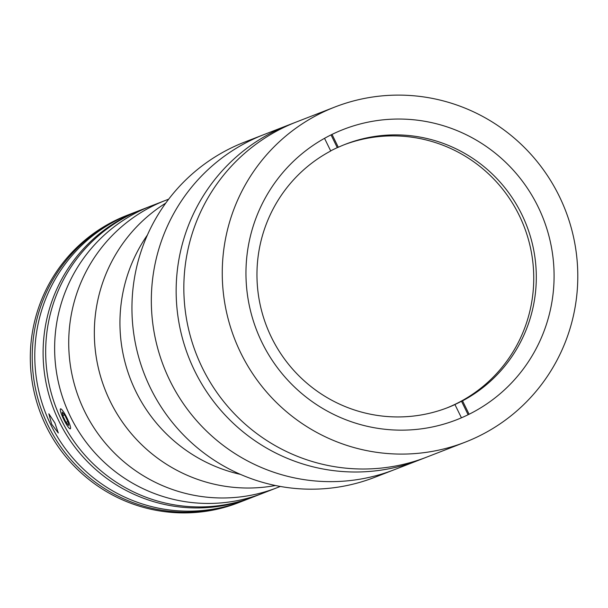 <?xml version="1.0" encoding="UTF-8"?>
<svg xmlns="http://www.w3.org/2000/svg" width="608" height="608" viewBox="0 0 608 608"><rect width="100%" height="100%" fill="white"/><g stroke="black" fill="none" stroke-linecap="round" stroke-linejoin="round"><path stroke-width="0.91" d="M334.902 107.016L296.484 121.942A179.793 177.46 68.8 0 0 202.396 367.962A179.793 177.46 68.8 0 0 426.732 457.11L419.049 460.096A179.793 177.46 68.8 0 1 194.712 370.948A179.793 177.46 68.8 0 1 288.8 124.929A179.793 177.46 68.8 0 0 194.712 370.948A179.793 177.46 68.8 0 0 419.049 460.096L394.22 469.741A179.793 177.46 68.8 0 1 165.429 370.766A179.793 177.46 68.8 0 1 263.971 134.573A179.793 177.46 68.8 0 0 169.89 380.593A179.793 177.46 68.8 0 0 394.22 469.741L374.832 477.28A179.793 177.46 68.8 0 1 146.042 378.298A179.793 177.46 68.8 0 1 244.583 142.112L296.484 121.942A179.793 177.46 68.8 0 0 202.396 367.962A179.793 177.46 68.8 0 0 426.732 457.11L465.15 442.183A179.793 177.46 68.8 0 0 559.231 196.164A179.793 177.46 68.8 0 0 334.902 107.016A179.793 177.46 68.8 0 0 240.814 353.035A179.793 177.46 68.8 0 0 465.15 442.183M538.004 206.621A155.823 153.801 68.8 0 0 343.581 129.36A155.823 153.801 68.8 0 0 262.04 342.578A155.823 153.801 68.8 0 0 456.464 419.839A155.823 153.801 68.8 0 0 538.004 206.621M330.668 150.883A141.269 139.437 -111.2 0 1 337.28 147.653L338.306 147.258A141.269 139.437 -111.2 0 1 345.458 144.24A141.269 139.437 -111.2 0 1 521.725 214.29A141.269 139.437 -111.2 0 1 462.536 400.839L461.51 401.234A141.269 139.437 -111.2 0 1 453.933 404.974L454.951 404.571A141.269 139.437 -111.2 0 1 447.8 407.588A141.269 139.437 -111.2 0 1 271.54 337.546A141.269 139.437 -111.2 0 1 330.729 150.989L324.528 138.335M344.181 144.75A141.269 139.437 -111.2 0 1 519.164 215.285A141.269 139.437 -111.2 0 1 446.515 408.082M468.122 414.732L461.51 401.234M454.951 404.571L461.434 417.802M337.28 147.653L331.033 134.9M338.306 147.258L332.014 134.414M469.102 414.253L462.536 400.839M132.035 383.032A154.105 152.114 68.8 0 0 240.456 474.384A154.105 152.114 68.8 0 1 135.858 391.453A154.105 152.114 68.8 0 1 147.425 234.984A154.105 152.114 68.8 0 0 132.035 383.032M110.246 401.409A154.105 152.114 68.8 0 0 275.462 485.511A154.105 152.114 68.8 0 1 103.694 386.004A154.105 152.114 68.8 0 1 165.733 203.14A154.105 152.114 68.8 0 0 110.246 401.409M168.69 199.158L165.27 200.488A154.105 152.114 68.8 0 0 78.082 395.96A154.105 152.114 68.8 0 0 276.914 487.776A154.105 152.114 68.8 0 1 84.535 411.168A154.105 152.114 68.8 0 1 165.27 200.488L151.187 205.96A154.105 152.114 68.8 0 0 70.543 416.837A154.105 152.114 68.8 0 0 262.831 493.248L253.863 496.736A154.105 152.114 68.8 0 1 61.575 420.318A154.105 152.114 68.8 0 1 142.219 209.448L151.187 205.96A154.105 152.114 68.8 0 0 70.452 416.64A154.105 152.114 68.8 0 0 262.831 493.248L280.326 486.446M140.942 209.95A154.105 152.114 68.8 0 0 139.658 210.444L131.336 213.674A154.105 152.114 68.8 0 0 50.692 424.551A154.105 152.114 68.8 0 0 242.98 500.962L251.302 497.732A154.105 152.114 68.8 0 0 252.578 497.222M139.658 210.444A154.105 152.114 68.8 0 0 59.014 421.314A154.105 152.114 68.8 0 0 251.302 497.732M54.857 422.932L58.315 432.995L51.657 424.179L48.853 413.79L54.857 422.932M241.695 501.456A154.105 152.114 -111.2 0 1 240.418 501.957A154.105 152.114 -111.2 0 1 45.342 419.535A154.105 152.114 -111.2 0 1 116.804 219.936A154.105 152.114 -111.2 0 1 128.774 214.67A154.105 152.114 -111.2 0 1 130.059 214.176M240.418 501.957L238.496 502.702A154.105 152.114 -111.2 0 1 43.426 420.28A154.105 152.114 -111.2 0 1 114.882 220.681A154.105 152.114 -111.2 0 1 126.852 215.414L128.774 214.67M66.302 424.179A11.119 1.778 -116.2 0 0 70.011 428.8A11.119 1.778 -116.2 0 0 69.586 424.019A11.119 1.778 -116.2 0 0 64.539 413.478A11.119 1.778 -116.2 0 0 60.314 409.108A11.119 1.778 -116.2 0 0 66.302 424.179M62.776 415.735L66.006 422.393L68.651 425.486L68.066 421.922L64.836 415.264L62.191 412.171L62.776 415.735L64.509 414.884M67.853 421.481L66.006 422.393"/></g></svg>
